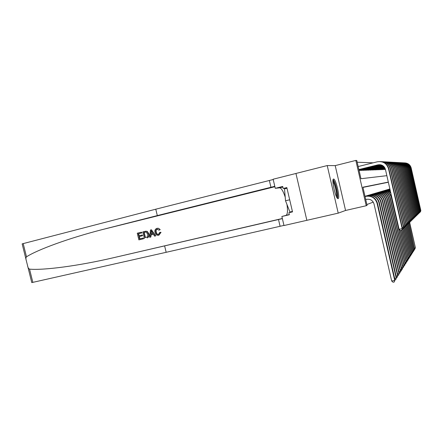 <?xml version="1.0" encoding="UTF-8"?>
<svg xmlns="http://www.w3.org/2000/svg" width="443" height="443" viewBox="0 0 443 443"><rect width="100%" height="100%" fill="white"/><g stroke="black" fill="none" stroke-linecap="round" stroke-linejoin="round"><path stroke-width="0.66" d="M333.579 179.05C331.17 178.723 335.672 198.829 337.965 198.647L338.103 198.641C340.385 198.536 335.982 179.044 333.679 179.055L333.579 179.05M295.941 173.473L273.137 179.221L275.269 188.314L282.717 186.47L283.188 188.485L286.842 187.583L292.513 211.881L288.858 212.734L289.329 214.744L281.87 216.483L283.991 225.542L306.855 220.315L295.941 173.457L327.222 165.571L338.219 213.144L345.562 210.469L366.234 205.729L355.834 160.427L356.776 160.477L360.962 178.717L386.85 175.672M345.562 210.469L335.213 165.61L327.222 165.571M335.213 165.61L355.834 160.427M373.167 162.825L357.18 162.238M306.855 220.321L338.219 213.144M360.331 170.217L361.377 170.394M362.391 170.145L363.398 170.317M364.373 170.079L365.348 170.239M366.283 170.012L367.219 170.167M368.122 169.946L369.025 170.101M369.899 169.885L370.769 170.034M371.611 169.824L372.447 169.968M373.261 169.769L374.069 169.907M374.856 169.713L375.636 169.846M376.395 169.658L377.154 169.785M377.89 169.608L378.621 169.73M379.33 169.553L380.039 169.675M380.725 169.503L381.412 169.619M382.082 169.459L382.746 169.569M383.394 169.409L384.037 169.519M384.662 169.364L385.288 169.47M366.887 204.539L373.266 202.102M388.35 182.25L362.961 187.411M365.187 196.227L370.365 195.02C375.736 194.311 379.291 196.509 381.019 201.609L397.892 275.391L397.161 277.357L396.457 277.49M366.239 195.978L367.164 195.629M368.183 195.407L369.074 195.081M370.055 194.854L370.907 194.521M371.854 194.316L372.679 194.001M373.587 193.807L374.385 193.502M375.26 193.309L376.029 193.032M376.871 192.832L377.619 192.561M378.433 192.373L379.147 192.112M379.933 191.93L380.631 191.675M381.39 191.498L382.06 191.254M382.796 191.083L383.444 190.844M384.153 190.678L384.784 190.451M385.471 190.291L386.08 190.069M386.75 189.914L387.337 189.687M387.985 189.543L388.555 189.327M389.187 189.189L389.74 188.989M388.317 182.095L362.911 187.212L367.086 205.397L366.234 205.729M365.741 199.538L366.605 199.333C370.348 198.852 372.818 200.386 374.019 203.941L391.673 281L394.719 280.413L377.054 203.243C375.243 197.905 371.533 195.601 365.918 196.338L365.054 196.542M395.018 279.937L394.248 281.992L395.018 279.937L377.43 203.088C375.625 197.772 371.926 195.479 366.339 196.216L365.049 196.515M394.248 281.992L393.035 282.224L391.673 281M358.858 169.553L377.907 164.851C381.705 164.303 384.208 165.826 385.427 169.414L399.082 229.302L402.172 228.638L388.505 168.667C386.673 163.268 382.913 160.986 377.214 161.822L358.171 166.546M358.88 169.641L379.729 164.674M401.685 230.327L402.443 228.378L401.685 230.327L400.45 230.593L399.082 229.302M402.443 228.378L388.832 168.656C387.57 164.359 384.69 161.994 380.199 161.568M143.283 238.827L138.88 239.879L143.51 238.777L143.394 237.991L143.095 238.057L143.51 238.777M139.844 238.832L139.39 236.507L142.552 235.748L142.364 234.978L141.965 235.061L142.148 235.837L142.552 235.748M139.196 235.726L138.598 233.71L141.998 232.885L141.511 232.176L141.699 232.952L141.998 232.885M144.446 238.55L142.829 231.861L145.991 231.196L146.987 231.462L148.604 233.976C149.097 235.814 148.615 237.116 147.142 237.874L147.369 237.819C148.909 237.049 149.452 235.737 148.998 233.887L147.27 231.407L145.57 231.218M160.665 232.398L158.904 235.2L161.025 232.32L159.74 232.387L161.025 232.32M158.544 234.452C157.276 234.408 156.517 233.633 156.263 232.126C155.836 230.748 156.152 229.751 157.199 229.136L157.437 229.064M158.694 235.244C156.772 235.504 155.543 234.563 155.011 232.42C154.563 230.532 155.122 229.203 156.684 228.433L157.01 228.333C158.229 228.079 159.175 228.544 159.851 229.723L159.031 230.138L160.205 229.651L158.533 228.295M26.309 260.595L22.15 243.871L155.775 209.196L157.315 215.591L101.846 229.701C68.532 238.295 37.716 249.63 26.486 256.813C25.794 257.782 25.738 259.055 26.32 260.65L27.61 265.833C27.837 267.506 28.485 268.602 29.548 269.134C43.397 270.457 78.566 265.894 113.397 257.743L282.368 218.626M149.679 237.304L150.814 237.033L151.157 234.773L153.389 234.236L150.786 234.856L150.592 237.083L149.679 237.304L150.476 230.006L151.445 229.773L155.493 235.914L154.579 236.136L153.383 234.231M154.579 236.136L155.714 235.864L151.445 229.773M164.63 245.943L166.164 252.305L283.957 225.404M155.775 209.196L273.209 179.509M274.798 186.315L157.315 215.591M29.548 269.134L32.837 282.357L166.164 252.305M275.269 188.314L279.727 187.821C281.504 188.286 283.337 191.393 285.214 197.141M286.942 204.389C287.9 210.807 287.585 214.462 285.995 215.364L281.87 216.483M32.837 282.357L31.769 282.573L27.627 265.889M283.188 188.485L286.942 188.031M292.496 211.787L288.858 212.734M159.031 230.138L156.916 229.192C155.825 229.812 155.476 230.82 155.87 232.21C156.18 233.799 157.032 234.557 158.428 234.485L159.74 232.387M155.87 232.21L156.263 232.126M159.851 229.723L160.205 229.651M151.03 232.01L150.858 234.015L152.94 233.516L151.146 230.665L151.251 233.921M150.786 234.856L151.157 234.773M145.11 237.575L146.843 237.132L147.68 236.462L147.74 234.164L146.129 232.027L143.864 232.425L145.11 237.575M148.604 233.976L148.998 233.887M146.987 231.462L147.27 231.407M145.409 237.503L144.163 232.365L145.094 232.126M143.864 232.425L144.163 232.365M142.148 235.837L138.98 236.595L139.539 238.904L143.095 238.057M138.98 236.595L139.39 236.507M141.699 232.952L138.294 233.771L138.792 235.826L141.965 235.061M138.294 233.771L138.598 233.71M138.88 239.879L137.264 233.206L141.511 232.176M394.658 278.37L396.197 278.077L396.485 277.617L379.258 202.335C377.497 197.124 373.87 194.881 368.393 195.601L365.021 196.393M396.485 277.617L395.737 279.627L396.197 278.077L378.898 202.484C377.126 197.251 373.488 194.998 367.989 195.723L365.026 196.415M395.737 279.627L394.979 279.771M396.142 276.116L397.615 275.828L380.67 201.753C378.937 196.631 375.371 194.422 369.977 195.13L364.999 196.293M397.161 277.357L397.892 275.391M397.559 273.951L398.977 273.674L399.243 273.253L382.708 200.917C381.013 195.911 377.53 193.757 372.253 194.455L366.909 195.701M366.483 195.828L366.854 195.839M399.243 273.253L398.528 275.175L398.977 273.674L382.375 201.056C380.675 196.027 377.176 193.868 371.882 194.566L366.832 195.745M398.528 275.175L397.869 275.302M358.963 170.001L380.448 164.752M358.985 170.09L380.626 164.785M402.266 227.613L403.772 227.093L403.136 228.898L402.155 229.192M403.03 229.003L403.512 227.348L390.133 168.617C388.788 164.17 385.775 161.845 381.102 161.64M403.772 227.093L390.449 168.606C389.209 164.397 386.39 162.083 381.993 161.662M359.063 170.439L381.318 164.957M359.085 170.527L381.473 165.012M403.606 226.367L405.046 225.864L404.426 227.636L403.484 227.912M404.321 227.735L404.797 226.107L391.695 168.567C390.377 164.22 387.431 161.944 382.857 161.734M405.046 225.864L392 168.561C390.787 164.436 388.024 162.171 383.716 161.756M360.94 170.062L361.017 170.394L382.021 165.228M361.017 170.394L360.668 170.477M361.123 170.461L382.137 165.289M404.885 225.166L406.27 224.684L405.661 226.417L404.758 226.689M405.566 226.511L406.026 224.917L393.19 168.523C391.905 164.27 389.026 162.033 384.541 161.822M406.27 224.684L393.484 168.512C392.299 164.475 389.591 162.254 385.366 161.845M398.927 271.869L400.544 271.199L384.33 200.247C382.669 195.341 379.252 193.226 374.075 193.912L368.831 195.136M368.415 195.258L368.781 195.263M400.544 271.199L399.846 273.076L400.289 271.603L384.015 200.38C382.342 195.452 378.909 193.331 373.715 194.017L368.759 195.175M399.846 273.076L399.232 273.193M362.989 169.996L363.061 170.317L382.575 165.521M363.061 170.317L362.717 170.4M363.155 170.383L382.674 165.577M406.115 224.014L407.449 223.549L406.851 225.249L405.982 225.509M406.757 225.337L407.217 223.776L394.63 168.478C393.373 164.314 390.549 162.121 386.163 161.911M407.449 223.549L394.912 168.473C393.749 164.514 391.097 162.332 386.949 161.933M332.953 180.611L333.939 181.658C336.099 185.168 338.319 197.013 336.901 197.517M336.403 196.559C337.106 194.488 335.135 185.207 333.391 182.355L332.937 181.696M337.483 198.337C338.496 196.099 336.027 184.21 333.806 180.561L333.119 179.609M286.998 188.247L284.511 188.856L285.525 200.773L289.927 212.031L292.413 211.449M289.689 199.776L285.525 200.773M400.239 269.865L401.795 269.217L385.897 199.605C384.264 194.787 380.908 192.716 375.825 193.392L370.675 194.593M370.276 194.71L370.636 194.715M401.502 267.937L402.997 267.312L401.114 271.055L401.546 269.61L385.587 199.732C383.948 194.898 380.581 192.816 375.481 193.491L370.614 194.632M401.114 271.055L400.538 271.166M364.954 169.935L365.026 170.239L383.034 165.815M365.026 170.239L364.689 170.322M365.11 170.306L383.112 165.876M407.3 222.907L408.579 222.458L407.997 224.125L407.156 224.374M412.776 250.649L413.806 250.217L407.887 224.213L408.357 222.674L396.02 168.434C394.785 164.353 392.022 162.204 387.719 161.994M408.579 222.458L396.291 168.429C395.145 164.547 392.542 162.409 388.478 162.016M402.997 267.312L387.398 198.985C385.798 194.261 382.503 192.229 377.514 192.888L372.452 194.067M372.07 194.184L372.419 194.189M402.333 269.111L402.765 267.688L387.104 199.106C385.499 194.366 382.187 192.323 377.181 192.987L372.397 194.106M366.848 169.874L366.915 170.167L383.416 166.114M366.915 170.167L366.582 170.245M366.992 170.228L383.488 166.175M408.435 221.838L409.67 221.411L409.094 223.039L408.291 223.283M409.011 223.128L409.454 221.616L397.349 168.395C396.147 164.397 393.434 162.288 389.214 162.077M409.67 221.411L397.609 168.39C396.491 164.58 393.938 162.481 389.945 162.094M402.72 266.077L404.16 265.473L388.849 198.386C387.276 193.746 384.042 191.753 379.136 192.406L374.163 193.563M373.792 193.674L374.136 193.674M404.16 265.473L403.507 267.24L403.933 265.839L388.566 198.508C386.988 193.851 383.738 191.847 378.815 192.5L374.119 193.597M403.507 267.24L402.992 267.339M368.676 169.813L368.737 170.095L383.743 166.413M368.737 170.095L368.415 170.173M368.803 170.156L383.804 166.474M409.531 220.813L410.716 220.398L410.157 221.998L409.382 222.231L415.39 247.709L409.587 222.187M410.074 222.081L410.511 220.597L398.634 168.357C397.454 164.436 394.796 162.365 390.66 162.149M410.716 220.398L398.888 168.351C397.786 164.613 395.278 162.553 391.363 162.171M403.889 264.283L405.279 263.701L390.25 197.811C388.705 193.259 385.521 191.298 380.703 191.935L375.814 193.082M375.459 193.187L375.797 193.187M405.279 263.701L404.642 265.429L405.057 264.05L389.973 197.927C388.422 193.353 385.233 191.387 380.393 192.029L375.78 193.109M404.642 265.429L404.143 265.529M370.431 169.752L370.498 170.029L384.026 166.712M370.498 170.029L370.176 170.101M370.553 170.09L384.081 166.767M410.589 219.822L411.73 219.423L411.182 220.996L410.428 221.218M411.098 221.074L411.53 219.617L399.874 168.318C398.717 164.475 396.108 162.443 392.044 162.227M411.73 219.423L400.112 168.312C399.038 164.641 396.574 162.62 392.725 162.243M405.018 262.555L406.358 261.996L391.595 197.257C390.078 192.783 386.955 190.855 382.215 191.487L377.408 192.611M377.065 192.711L377.397 192.711M406.358 261.996L405.738 263.69L406.148 262.334L391.33 197.368C389.807 192.877 386.673 190.944 381.916 191.575L377.381 192.639M405.738 263.69L405.251 263.784M372.131 169.697L384.275 167M372.192 169.962L371.876 170.034M372.242 170.023L384.319 167.061M411.602 218.864L412.704 218.482L412.167 220.027L411.442 220.243M412.09 220.099L412.511 218.665L401.065 168.285C399.929 164.508 397.371 162.515 393.384 162.299M412.704 218.482L401.297 168.274C400.239 164.674 397.82 162.686 394.043 162.315M390.804 193.004C388.771 191.154 386.396 190.501 383.677 191.049L378.948 192.157M378.615 192.256L378.942 192.251M390.914 193.486C388.843 191.343 386.335 190.556 383.389 191.138L378.926 192.184M406.109 260.888L407.405 260.346L406.873 261.874L406.325 262.101M406.79 262.007L407.195 260.672L400.311 230.46M407.405 260.346L400.61 230.559M373.77 169.641L384.485 167.288M373.831 169.896L373.521 169.968M373.87 169.957L384.524 167.343M412.583 217.945L413.646 217.574L413.12 219.091L412.422 219.302M413.042 219.163L413.463 217.751L402.216 168.246C401.103 164.541 398.589 162.581 394.68 162.365M413.646 217.574L402.443 168.24C401.402 164.702 399.027 162.753 395.311 162.387M390.421 191.326L385.083 190.634L380.437 191.719M380.116 191.813L380.432 191.808M390.482 191.592C388.71 190.568 386.817 190.274 384.806 190.717L380.415 191.741M407.161 259.277L408.413 258.751L407.892 260.251L407.361 260.473M407.809 260.379L408.213 259.066L401.663 230.332M408.413 258.751L401.862 230.022M375.354 169.591L384.668 167.57M375.409 169.835L375.105 169.907M375.448 169.896L384.701 167.626M413.529 217.053L414.559 216.699L414.039 218.189L413.363 218.388M413.967 218.255L414.377 216.871L403.329 168.213C402.238 164.574 399.769 162.647 395.926 162.431M414.559 216.699L403.545 168.207C402.526 164.73 400.19 162.814 396.535 162.454M390.189 190.302L386.451 190.224L381.872 191.298M381.561 191.387L381.877 191.382M390.228 190.473L386.18 190.307L381.86 191.315M408.175 257.721L409.382 257.211L408.872 258.684L408.357 258.895M408.795 258.812L409.194 257.516L402.709 229.07M409.382 257.211L402.964 229.02M376.882 169.542L384.829 167.847M376.938 169.774L376.639 169.846M376.971 169.835L384.862 167.903M414.443 216.195L415.434 215.846L414.925 217.314L414.271 217.507M414.858 217.38L415.263 216.018L404.404 168.179C403.329 164.608 400.909 162.714 397.133 162.498M415.434 215.846L404.614 168.174C403.612 164.757 401.314 162.869 397.72 162.515M390.039 189.659L383.261 190.889M382.962 190.977L383.273 190.972M390.067 189.765L387.509 189.909L383.256 190.905M409.155 256.209L410.329 255.716L409.825 257.173L409.326 257.372M409.753 257.289L410.14 256.015L403.728 227.863M410.329 255.716L403.972 227.807M378.366 169.492L384.967 168.119M378.416 169.719L378.123 169.785M378.444 169.774L384.995 168.168M415.329 215.364L416.287 215.027L415.783 216.466L415.152 216.66M415.717 216.533L416.121 215.193L405.439 168.152C404.393 164.641 402.006 162.775 398.296 162.559M416.287 215.027L405.644 168.141C404.658 164.785 402.399 162.93 398.866 162.581M389.956 189.299L384.607 190.49M384.319 190.579L384.618 190.568M389.973 189.349L384.607 190.507M410.107 254.753L411.237 254.276L410.744 255.705L410.262 255.899M410.672 255.821L411.06 254.559L404.73 226.766M411.237 254.276L404.946 226.644M379.795 169.442L385.089 168.384M379.845 169.663L379.557 169.73M379.867 169.719L385.111 168.434M416.182 214.562L417.107 214.235L416.614 215.652L416.005 215.835M416.553 215.713L416.946 214.395L406.447 168.119C405.411 164.669 403.075 162.836 399.425 162.62M417.107 214.235L406.641 168.113C405.677 164.807 403.451 162.985 399.974 162.642M389.929 189.167L385.914 190.108M385.631 190.191L385.925 190.18M389.934 189.183L385.914 190.125M411.026 253.341L412.123 252.881L411.636 254.282L411.17 254.476M411.569 254.393L411.946 253.158L405.782 226.074M412.123 252.881L405.926 225.664M381.185 169.392L385.194 168.645M381.229 169.608L380.947 169.675M381.246 169.663L385.211 168.694M417.007 213.786L417.904 213.471L417.422 214.861L416.83 215.038M417.356 214.921L417.749 213.62L407.416 168.091C406.403 164.696 404.105 162.897 400.516 162.681M417.904 213.471L407.61 168.085C406.657 164.829 404.47 163.035 401.048 162.697M386.9 189.814L389.918 189.111L387.193 189.809M411.912 251.978L412.976 251.524L412.499 252.909L412.045 253.091M412.433 253.014L412.81 251.796L406.779 225.315M412.976 251.524L406.94 225M382.525 169.348L385.283 168.894M382.575 169.558L382.292 169.625M382.58 169.614L385.299 168.944M417.804 213.033L418.674 212.723L418.198 214.096L417.627 214.268M418.137 214.157L418.524 212.873L408.357 168.058C407.361 164.724 405.101 162.952 401.568 162.736M418.674 212.723L408.546 168.052C407.61 164.857 405.456 163.09 402.089 162.753M389.895 189.023L388.422 189.443M388.134 189.454L389.901 189.039M413.806 250.217L413.336 251.574L412.898 251.757M413.269 251.679L413.64 250.472L407.676 224.263M383.826 169.304L385.355 169.143M383.876 169.558L385.371 169.193M418.58 212.302L419.421 212.003L418.956 213.354L418.397 213.52M418.895 213.41L419.277 212.147L409.271 168.03C408.291 164.752 406.065 163.007 402.593 162.791M419.421 212.003L409.454 168.024C408.529 164.879 406.408 163.14 403.091 162.808M389.879 188.956L389.585 189.023M389.331 189.1L389.613 189.089M389.884 188.973L389.596 189.039M413.612 249.365L414.609 248.944L414.15 250.278L413.723 250.456M414.083 250.384L414.449 249.193L408.546 223.228M414.609 248.944L408.751 223.183M385.089 169.265L385.416 169.387M385.133 169.508L385.427 169.436M419.327 211.593L420.147 211.305L419.687 212.634L419.15 212.795M419.626 212.69L420.003 211.444L410.157 168.008C409.194 164.779 407.001 163.057 403.584 162.847M420.147 211.305L410.329 168.002C409.421 164.901 407.333 163.185 404.071 162.863M415.39 247.709L414.521 249.199M414.421 248.119L415.235 247.953L414.875 249.127M420.058 210.907L420.85 210.63L420.396 211.937L419.875 212.092M420.341 211.992L420.712 210.763L411.015 167.98C410.063 164.802 407.909 163.107 404.542 162.897M420.85 210.63L411.182 167.975C410.29 164.923 408.23 163.234 405.013 162.913M365.918 196.338L366.339 196.216M377.054 203.243L377.43 203.088M377.907 164.851L378.283 164.857M388.505 168.667L388.832 168.656M106.281 228.555L274.887 186.68M113.397 257.743L282.341 218.499M278.497 219.501L280.076 226.24M270.955 187.345L269.372 180.572M23.191 243.556L26.486 256.813M289.29 214.595L285.995 215.364M282.844 187.007L279.55 187.821M367.989 195.723L368.393 195.601M378.898 202.484L379.258 202.335M369.977 195.13L370.365 195.02M380.67 201.753L381.019 201.609M371.882 194.566L372.253 194.455M382.375 201.056L382.708 200.917M379.751 164.879L380.111 164.885M390.133 168.617L390.449 168.606M391.695 168.567L392 168.561M393.19 168.523L393.484 168.512M373.715 194.017L374.075 193.912M384.015 200.38L384.33 200.247M394.63 168.478L394.912 168.473M375.481 193.491L375.825 193.392M385.587 199.732L385.897 199.605M377.181 192.987L377.514 192.888M387.104 199.106L387.398 198.985M378.815 192.5L379.136 192.406M388.566 198.508L388.849 198.386M380.393 192.029L380.703 191.935M389.973 197.927L390.25 197.811M381.916 191.575L382.215 191.487M383.389 191.138L383.677 191.049M384.806 190.717L385.083 190.634M333.679 179.055L333.402 179.122M101.846 229.701L274.898 186.719M282.85 187.046L279.727 187.821M157.199 229.136L156.916 229.192"/></g></svg>
